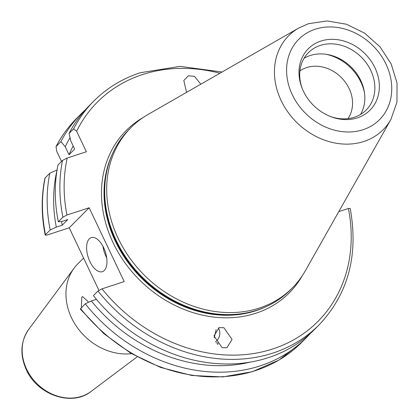 <?xml version="1.0" encoding="UTF-8"?>
<svg xmlns="http://www.w3.org/2000/svg" width="419" height="419" viewBox="0 0 419 419"><rect width="100%" height="100%" fill="white"/><g stroke="black" fill="none" stroke-linecap="round" stroke-linejoin="round"><path stroke-width="0.63" d="M88.289 302.392L87.833 301.35L82.643 296.61L81.784 297.16L81.344 307.148M83.585 258.052L77.782 263.891A55.366 46.394 44.8 0 0 74.116 268.155A55.366 46.394 44.8 0 0 71.508 317.775A55.366 46.394 44.8 0 0 131.535 353.657M103.671 247.713A17.912 8.982 -108.1 0 0 91.227 237.615A17.912 8.982 -108.1 0 0 89.891 261.576A17.912 8.982 -108.1 0 0 102.336 271.674A17.912 8.982 -108.1 0 0 103.671 247.713M102.938 246.262A17.912 8.982 -108.1 0 0 105.965 256.339A17.912 8.982 -108.1 0 0 106.698 257.79M186.502 92.4L183.815 80.479L188.409 75.755L194.447 76.342L200.821 84.193M219.132 327.642L223.887 327.705L232.068 339.437L226.93 347.744L222.175 347.681L213.994 335.949L219.132 327.642M217.503 344.596L218.048 343.564L217.445 342.915L216.167 342.873M215.513 341.763A9.768 8.914 107.8 0 0 218.315 327.967M364.425 92.473A43.969 36.841 44.8 0 0 360.916 82.161A43.969 36.841 44.8 0 0 325.992 54.276M347.911 118.656A34.196 28.654 44.8 0 0 349.121 88.566A34.196 28.654 44.8 0 0 299.915 70.947M329.973 116.325A40.711 34.112 44.8 0 0 354.338 117.262A40.711 34.112 44.8 0 0 366.159 110.05A40.711 34.112 44.8 0 0 366.651 63.426A40.711 34.112 44.8 0 0 320.231 45.435A40.711 34.112 44.8 0 0 308.41 52.653A40.711 34.112 44.8 0 0 302.356 88.87M360.513 114.46A40.711 34.112 44.8 0 0 354.008 70.151A40.711 34.112 44.8 0 0 310.207 55.523A40.711 34.112 44.8 0 0 304.032 58.325M298.7 28.042L148.101 114.429A113.743 95.312 44.8 0 0 131.006 127.533L129 129.55A113.743 95.312 44.8 0 0 108.5 164.468A113.743 95.312 44.8 0 0 142.481 277.336A113.743 95.312 44.8 0 0 255.553 310.631A113.743 95.312 44.8 0 0 257.318 310.076A113.743 95.312 44.8 0 0 290.346 289.922L292.352 287.905A113.743 95.312 44.8 0 0 305.351 270.726L390.822 119.609L396.961 102.126L397.034 82.962L391.173 63.95L380.028 46.839L364.661 33.18L346.497 24.255L327.181 20.95L308.51 23.694L298.7 28.042A66.637 55.837 44.8 0 0 283.857 105.766A66.637 55.837 44.8 0 0 363.86 141.481A66.637 55.837 44.8 0 0 390.822 119.609M131.006 127.533A113.743 95.312 44.8 0 0 129.628 257.8A113.743 95.312 44.8 0 0 259.324 308.059A113.743 95.312 44.8 0 0 292.352 287.905M357.397 117.859A43.529 36.479 44.8 0 0 374.968 67.784A43.529 36.479 44.8 0 0 320.928 41.057A43.529 36.479 44.8 0 0 302.083 88.2A43.529 36.479 44.8 0 0 330.649 116.592A43.529 36.479 44.8 0 0 357.397 117.859M96.417 299.313L91.358 300.962L85.261 303.806A158.77 133.043 44.8 0 0 260.209 365.866A158.77 133.043 44.8 0 0 306.31 337.73A158.77 133.043 44.8 0 0 310.269 333.529M214.203 338.007L216.115 329.633M97.978 291.016A158.77 133.043 44.8 0 0 319.021 324.94L314.444 329.544A158.77 133.043 44.8 0 1 93.4 295.62L97.978 291.016L102.006 288.848L124.213 281.605L89.147 207.766L69.229 227.81L98.905 290.309M69.229 227.81L47.028 235.054L45.231 235.169L45.498 234.698L50.201 229.968L56.298 227.124L62.185 225.202L67.805 219.551L61.918 221.468L58.341 221.782L62.913 217.178L66.946 215.01L89.147 207.766M85.272 109.888A158.77 133.043 44.8 0 0 81.097 113.879A158.77 133.043 44.8 0 0 60.917 141.612L56.036 146.598L56.706 151.269L61.525 161.425M338.777 211.632L348.393 208.494L350.184 208.374C358.674 255.035 348.289 293.892 319.021 324.94M58.341 221.782A158.77 133.043 44.8 0 1 57.979 164.992L62.557 160.388L67.229 158.015L86.377 151.767L76.625 131.226L73.629 128.822L69.056 133.425L70.842 141.103L74.645 149.112L69.025 154.768L65.223 146.76L60.917 141.612M222.039 72.021L180.102 66.37L140.265 72.728C122.285 78.636 106.798 88.09 93.809 101.084L89.237 105.688A158.77 133.043 44.8 0 0 69.056 133.425M73.173 146.016A146.231 122.537 44.8 0 0 69.025 154.768M91.358 300.962A153.103 128.293 44.8 0 0 250.127 362.142M70.046 137.704A153.103 128.293 44.8 0 0 65.223 146.76M85.261 303.806L80.322 309.075L103.661 333.493L130.859 353.254L160.692 367.463L191.823 375.476L222.845 376.911L252.364 371.69L279.033 360.036L301.607 342.459L306.31 337.73M61.567 221.499A146.231 122.537 44.8 0 0 62.185 225.202M57.026 170.208A153.103 128.293 44.8 0 0 56.298 227.124M50.201 229.968A158.77 133.043 44.8 0 1 49.84 173.183L57.084 169.962M49.84 173.183L45.137 177.913A158.77 133.043 44.8 0 0 45.498 234.698M45.231 235.169C41.298 215.576 41.193 196.6 44.922 178.237L45.137 177.913M26.607 369.129A44.32 37.139 44.8 0 0 91.101 391.44C71.906 406.959 37.301 394.866 26.345 369.768C19.751 354.914 20.531 341.464 28.691 329.407A44.32 37.139 44.8 0 0 26.607 369.129M143.057 117.577A115.047 96.407 44.8 0 0 117.844 251.761A115.047 96.407 44.8 0 0 255.862 313.244A115.047 96.407 44.8 0 0 302.235 275.796M111.92 154.978A113.093 94.767 44.8 0 0 137.61 274.057A113.093 94.767 44.8 0 0 255.794 310.762A113.093 94.767 44.8 0 0 265.023 307.153M109.563 161.121A113.093 94.767 44.8 0 0 140.59 276.739A113.093 94.767 44.8 0 0 256.014 310.542A113.093 94.767 44.8 0 0 258.89 309.547M108.5 164.468L108.181 165.542A113.161 94.825 44.8 0 0 141.989 277.834A113.161 94.825 44.8 0 0 254.48 310.961L255.553 310.631M315.298 29.204A56.968 47.74 44.8 0 0 292.305 94.741A56.968 47.74 44.8 0 0 363.027 129.717A56.968 47.74 44.8 0 0 386.019 64.175A56.968 47.74 44.8 0 0 315.298 29.204M219.928 73.231A155.512 130.314 44.8 0 0 142.528 74.561A155.512 130.314 44.8 0 0 76.625 131.226M67.229 158.015A155.512 130.314 44.8 0 0 66.946 215.01M102.006 288.848A155.512 130.314 44.8 0 0 272.811 348.943A155.512 130.314 44.8 0 0 348.393 208.494M93.809 101.084A158.77 133.043 44.8 0 0 73.629 128.822M80.558 308.536A158.77 133.043 44.8 0 0 301.607 342.459M56.036 146.598C61.436 136.17 68.224 126.837 76.394 118.608A158.77 133.043 44.8 0 0 56.214 146.341M62.557 160.388A158.77 133.043 44.8 0 0 62.913 217.178M91.101 391.44L137.165 356.841M76.394 118.608L81.097 113.879M28.691 329.407L74.116 268.155"/></g></svg>
